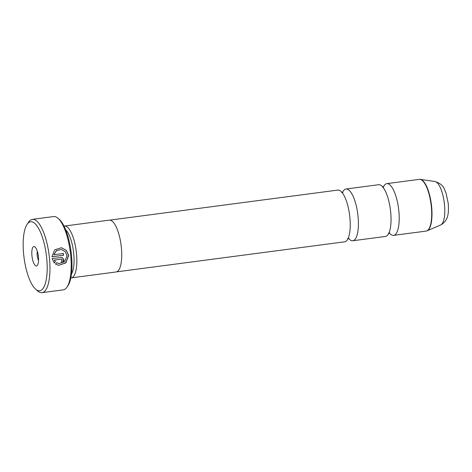 <?xml version="1.0" encoding="UTF-8"?>
<svg xmlns="http://www.w3.org/2000/svg" width="472" height="472" viewBox="0 0 472 472"><rect width="100%" height="100%" fill="white"/><g stroke="black" fill="none" stroke-linecap="round" stroke-linejoin="round"><path stroke-width="0.71" d="M348.495 238.254A26.09 8.419 -97.5 0 0 352.802 240.749L385.447 236.448A26.09 8.419 -97.5 0 0 391.052 218.683A26.09 8.419 -97.5 0 0 390.674 211.999A26.09 8.419 -97.5 0 0 388.645 200.423A26.09 8.419 -97.5 0 0 378.632 184.711L345.988 189.012A26.09 8.419 -97.5 0 0 342.477 192.535M116.596 271.854L344.637 241.823A26.09 8.419 -97.5 0 0 350.242 224.058A26.09 8.419 -97.5 0 0 349.87 217.374A26.09 8.419 -97.5 0 0 347.84 205.798A26.09 8.419 -97.5 0 0 337.828 190.086L109.787 220.123M352.802 240.749A26.09 8.419 -97.5 0 0 358.03 216.3A26.09 8.419 -97.5 0 0 345.988 189.012M389.306 232.879A26.09 8.419 -97.5 0 0 393.607 235.375A26.09 8.419 -97.5 0 0 398.84 210.925A26.09 8.419 -97.5 0 0 386.792 183.637A26.09 8.419 -97.5 0 0 383.282 187.16M61.319 247.717L66.198 250.337L68.552 255.458L65.814 262.792L58.687 265.341M56.605 262.727L58.965 263.582L56.646 262.68L55.507 264.084L58.557 265.323L65.856 262.922L68.694 255.482L66.334 250.349L61.443 247.735L54.658 249.865L51.92 256.798L63.584 255.258A36.963 11.924 -97.5 0 0 63.384 253.488L53.832 254.744L56.575 250.597L61.277 249.511L65.16 251.605L67.024 255.7L64.782 261.659L58.965 263.582M61.26 259.093L62.298 259.883L61.519 260.874A36.963 11.924 82.5 0 1 61.608 262.627C63.136 262.267 63.926 261.276 63.974 259.665L61.95 257.37L52.097 258.562L54.274 262.998L55.395 261.594L54.363 260.042L61.631 259.122L54.363 260.042M61.891 257.358L63.826 259.641L62.381 262.296M46.693 258.154A34.786 11.222 -97.5 0 0 27.111 224.336A34.786 11.222 -97.5 0 0 23.659 254.373A34.786 11.222 -97.5 0 0 35.654 289.188A34.786 11.222 -97.5 0 0 46.693 258.154M27.111 224.336L28.65 222.076A36.963 11.924 82.5 0 1 32.391 219.35A36.963 11.924 82.5 0 1 49.448 258.001A36.963 11.924 82.5 0 1 42.043 292.64A36.963 11.924 82.5 0 1 37.725 290.976L35.654 289.188M31.937 255.73A9.782 3.156 -97.5 0 0 37.441 265.24A9.782 3.156 -97.5 0 0 38.415 256.792A9.782 3.156 -97.5 0 0 35.04 247.003A9.782 3.156 -97.5 0 0 31.937 255.73M37.371 251.44A5.652 1.823 -97.5 0 0 37.182 255.446A5.652 1.823 -97.5 0 0 38.539 260.355M57.926 218.217L59.171 219.291A35.66 11.505 82.5 0 1 71.461 254.974A35.66 11.505 82.5 0 1 67.927 285.761L67 287.118A36.963 11.924 -97.5 0 0 70.67 255.21A36.963 11.924 -97.5 0 0 57.926 218.217A36.963 11.924 -97.5 0 0 53.607 216.554L32.391 219.35M71.467 274.02A23.96 7.729 -97.5 0 0 73.715 253.535A23.96 7.729 -97.5 0 0 65.632 229.716M70.835 277.896A26.137 8.431 -97.5 0 0 71.231 277.872A26.137 8.431 -97.5 0 0 76.47 253.381A26.137 8.431 -97.5 0 0 64.41 226.053A26.137 8.431 -97.5 0 0 64.021 226.135M71.231 277.872L116.124 271.96A26.137 8.431 -97.5 0 0 121.363 247.47A26.137 8.431 -97.5 0 0 109.297 220.141L64.41 226.053M42.043 292.64L63.26 289.843A36.963 11.924 -97.5 0 0 67 287.118M54.221 260.019L55.395 261.594M55.248 261.571L54.127 262.975M63.242 253.505A36.963 11.924 82.5 0 1 63.443 255.234L63.584 255.258M63.443 255.234L51.92 256.75M61.277 249.511L56.434 250.573L53.832 254.744M419.278 179.36L420.375 179.372A26.048 8.402 82.5 0 1 431.626 206.6A26.048 8.402 82.5 0 1 427.148 230.802L426.092 231.097A26.09 8.419 -97.5 0 0 431.325 206.647A26.09 8.419 -97.5 0 0 419.278 179.36L386.792 183.637M434.983 181.519C440.093 183.207 443.19 185.679 444.276 188.947L446.123 193.313L448.241 203.467C448.677 212.241 448.978 220.3 440.706 224.943A21.995 7.098 -97.5 0 0 444.482 204.512A21.995 7.098 -97.5 0 0 434.983 181.519L420.375 179.372M382.408 187.124L383.777 186.947M341.598 192.499L342.967 192.322M347.657 238.513L349.026 238.336M388.468 233.138L389.837 232.962M440.706 224.943L427.148 230.802M426.092 231.097L393.607 235.375"/></g></svg>
